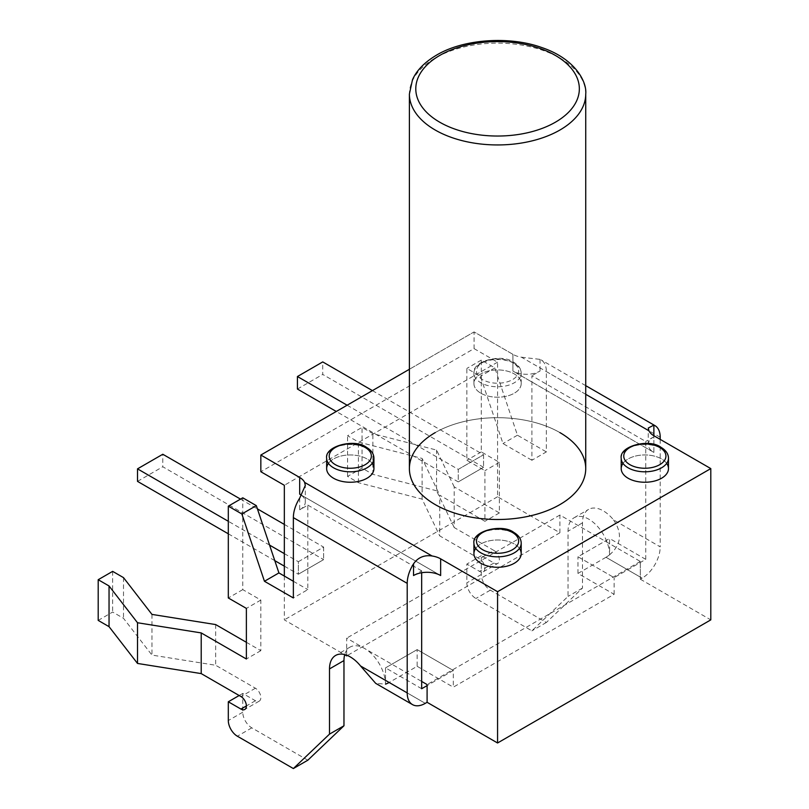 <?xml version="1.0" encoding="UTF-8"?>
<svg xmlns="http://www.w3.org/2000/svg" width="809" height="809" viewBox="0 0 809 809"><rect width="100%" height="100%" fill="white"/><g stroke="black" fill="none" stroke-linecap="round" stroke-linejoin="round"><path stroke-width="0.61" stroke-dasharray="4.04 3.03" d="M585.736 394.307L521.492 357.214A19.163 11.063 180 0 1 512.926 354.352L474.074 331.923L409.394 369.268L474.074 331.923L474.074 348.618L260.842 471.728M519.408 548.411A23.643 13.652 0 0 0 514.281 543.972A23.643 13.652 0 0 0 475.722 548.411M666.687 463.375A23.643 13.652 0 0 0 661.56 458.946A23.643 13.652 0 0 0 623.001 463.375M372.13 463.375A23.643 13.652 0 0 0 367.003 458.946A23.643 13.652 0 0 0 328.444 463.375M480.849 393.214A23.643 13.652 0 0 0 514.281 393.214A23.643 13.652 0 0 0 514.281 373.92A23.643 13.652 0 0 0 480.849 373.92A23.643 13.652 0 0 0 480.849 393.214A23.643 13.652 0 0 0 506.606 396.177A23.643 13.652 0 0 0 521.208 383.567A23.643 13.652 0 0 0 514.281 373.92A23.643 13.652 0 0 0 488.515 370.957A23.643 13.652 0 0 0 473.922 383.567A23.643 13.652 0 0 0 480.849 393.214M559.909 432.603A88.171 50.906 0 0 0 435.222 432.603A88.171 50.906 0 0 0 409.394 468.593M301.444 495.32A19.163 11.063 180 0 1 305.306 501.984A19.163 11.063 180 0 1 299.694 509.812L307.824 505.109L307.824 589.619L293.364 597.962M521.492 357.214L540.028 359.368A25.554 14.754 -60 0 1 541.059 359.874A25.554 14.754 -60 0 1 546.358 371.574L546.358 451.907L531.897 460.25L531.897 375.74L645.744 441.471L645.744 559.363L614.122 577.626L577.98 556.754L609.602 538.501L609.602 554.772A29.387 16.969 -120 0 0 596.607 525.446A29.387 16.969 -120 0 0 574.127 517.74A29.387 16.969 -120 0 0 568.039 531.2L568.039 596.405L531.897 630.838L475.884 598.488A12.782 7.382 60 0 1 466.844 582.844L466.844 564.065L479.494 571.366A7.665 4.429 -120 0 0 483.327 571.741A7.665 4.429 -120 0 0 484.5 565.602A7.665 4.429 -120 0 0 479.494 558.847L439.742 535.892L439.742 495.199L484.915 521.289L484.915 470.686L466.844 460.25L466.844 368.439L480.394 376.266L502.986 443.554L531.897 460.25M653.874 435.727L653.874 436.779A19.163 11.063 180 0 0 648.262 444.596A19.163 11.063 180 0 0 653.874 452.423L653.874 435.727L653.874 452.423L512.926 371.048L512.926 354.352L512.926 371.048A19.163 11.063 180 0 0 540.028 371.048L531.897 375.74M413.53 575.533L421.671 570.841L421.671 572.742M307.824 505.109L421.671 570.841M440.642 575.533L299.694 494.157L440.642 575.533M653.874 436.779L645.744 441.471M660.205 439.388L660.205 546.844L613.535 519.904A29.387 16.969 -120 0 0 588.588 509.397A29.387 16.969 -120 0 0 582.5 522.847L582.5 588.062L546.358 622.485L490.335 590.145A12.782 7.382 60 0 1 481.304 574.491L481.304 555.712L493.955 563.024A7.665 4.429 -120 0 0 497.788 563.398A7.665 4.429 -120 0 0 498.961 557.259A7.665 4.429 -120 0 0 493.955 550.494L479.494 558.847M613.535 519.904C622.536 533.202 621.221 544.821 609.602 554.772A25.554 14.754 -60 0 1 605.992 557.28L642.134 578.142L640.324 579.193L642.134 578.142A25.554 14.754 120 0 0 660.205 546.844M474.074 348.618L497.565 362.179L497.565 496.766L559.909 532.757L559.909 515.03L640.324 561.456L640.324 579.193L640.324 562.498L614.122 577.626L577.98 556.754L609.602 538.501L609.602 554.772A25.554 14.754 -60 0 1 605.992 557.28L642.134 578.142M493.955 550.494L454.193 527.549L454.193 486.856L499.375 512.936L499.375 462.333L481.304 451.907L481.304 360.096L494.855 367.913L517.447 435.212L546.358 451.907M293.364 581.277L307.824 589.619M421.671 688.732L385.529 667.87L385.529 684.141A29.387 16.969 -120 0 0 372.524 654.805A29.387 16.969 -120 0 0 350.054 647.109A29.387 16.969 -120 0 0 344.725 654.582M246.381 642.306L260.842 650.658L260.842 600.056L242.771 589.619L242.771 497.808M215.659 624.568L215.659 665.261L151.961 655.088L123.504 618.309L112.653 612.049L98.202 620.402M307.824 760.207L251.801 727.857A12.782 7.382 60 0 1 242.771 712.213L242.771 693.434L255.411 700.736A7.665 4.429 -120 0 0 259.254 701.11A7.665 4.429 -120 0 0 260.427 694.971A7.665 4.429 -120 0 0 255.411 688.216L215.659 665.261M605.992 557.28L577.98 573.45L614.122 594.312L453.293 687.175L453.293 670.479L417.151 649.607L385.529 667.87L417.151 649.607L417.151 666.303L389.139 682.472L425.281 703.345L389.139 682.472A25.554 14.754 -60 0 1 385.529 684.141L375.679 683.352M242.771 693.434L239.151 695.518M260.842 650.658L246.381 659.001M260.842 600.056L246.381 608.398M242.771 589.619L228.31 597.972M453.293 670.479L427.091 685.607L453.293 670.479L417.151 649.607M645.744 559.363L609.602 538.501M517.447 435.212L502.986 443.554M494.855 367.913L480.394 376.266M481.304 360.096L466.844 368.439M481.304 451.907L466.844 460.25M499.375 462.333L484.915 470.686M499.375 512.936L484.915 521.289M454.193 486.856L436.577 450.077L372.878 433.644L362.038 427.385L347.577 435.738L358.417 441.997L422.116 458.43L439.742 495.199M454.193 527.549L436.577 490.77L436.577 450.077M436.577 490.77L372.878 474.337L362.038 468.077L347.577 476.42L358.417 482.68L422.116 499.113L439.742 535.892M481.304 555.712L466.844 564.065M546.358 622.485L531.897 630.838M582.5 588.062L568.039 596.405M151.961 614.405L151.961 655.088M123.504 577.626L123.504 618.309M112.653 571.366L112.653 612.049M422.116 499.113L422.116 458.43M358.417 482.68L358.417 441.997M347.577 476.42L347.577 435.738M362.038 468.077L362.038 427.385M372.878 474.337L372.878 433.644M284.333 553.629L298.339 561.709L298.339 574.228L323.63 559.626L162.801 466.773L162.801 454.253M137.51 481.375L162.801 466.773M284.333 524.414L323.63 547.106L298.339 561.709L298.339 574.228L284.333 566.148M274.777 560.637L228.31 533.809M298.339 561.709L323.63 547.106L323.63 559.626L298.339 574.228M240.506 499.113L257.404 508.871M269.569 545.104L228.31 521.289M347.122 405.218L458.258 469.382L458.258 481.901L483.56 467.289L322.73 374.436L322.73 361.916M297.429 389.048L322.73 374.436M372.423 390.605L483.56 454.769L458.258 469.382L458.258 481.901L336.281 411.478M458.258 469.382L483.56 454.769L483.56 467.289L458.258 481.901M585.736 468.593A88.171 50.906 0 0 0 531.301 421.57A88.171 50.906 0 0 0 435.222 432.603M640.324 579.193L710.798 619.876M653.874 452.423L512.926 371.048M512.926 354.352L474.074 331.923M417.151 666.303L453.293 687.175M346.677 655.189L346.677 638.139L421.671 681.431M284.333 576.059L284.333 619.876L344.685 654.724M497.565 362.179L284.333 485.289M497.565 496.766L284.333 619.876M323.63 547.106L323.63 559.626M483.56 454.769L483.56 467.289M559.909 532.757L347.374 655.472M559.909 515.03L346.677 638.139M640.324 561.456L427.091 684.566M614.122 594.312L614.122 577.626M577.98 573.45L577.98 556.754M385.529 667.87L385.529 684.141M373.93 468.593A23.643 13.652 0 0 0 367.003 458.946A23.643 13.652 0 0 0 341.246 455.983A23.643 13.652 0 0 0 326.644 468.593M521.208 553.629A23.643 13.652 0 0 0 514.281 543.972A23.643 13.652 0 0 0 488.515 541.019A23.643 13.652 0 0 0 473.922 553.629M668.477 468.593A23.643 13.652 0 0 0 661.56 458.946A23.643 13.652 0 0 0 635.793 455.983A23.643 13.652 0 0 0 621.201 468.593M299.694 498.122L299.694 509.812M540.028 359.368L540.028 371.048M660.205 437.295L546.358 371.574M251.801 727.857L237.35 736.21M242.771 712.213L228.31 720.556M255.411 700.736L246.381 705.954M255.411 688.216L240.961 696.559M493.955 563.024L479.494 571.366M481.304 574.491L466.844 582.844M490.335 590.145L475.884 598.488M582.5 522.847L568.039 531.2M585.736 94.046A88.171 50.906 0 0 0 531.301 47.013A88.171 50.906 0 0 0 435.222 58.046A88.171 50.906 180 0 0 409.394 94.046M373.93 458.167A23.643 13.652 0 0 0 367.003 448.51A23.643 13.652 0 0 0 341.246 445.557A23.643 13.652 0 0 0 326.644 458.167M521.208 543.193A23.643 13.652 0 0 0 514.281 533.546A23.643 13.652 0 0 0 488.515 530.583A23.643 13.652 0 0 0 473.922 543.193M668.477 458.167A23.643 13.652 0 0 0 661.56 448.51A23.643 13.652 0 0 0 635.793 445.557A23.643 13.652 0 0 0 621.201 458.167M512.471 362.442A21.085 12.175 0 0 0 482.66 362.442A21.085 12.175 0 0 0 482.66 379.654A21.085 12.175 0 0 0 512.471 379.654A21.085 12.175 0 0 0 512.471 362.442M514.281 363.484A23.643 13.652 0 0 0 488.515 360.521A23.643 13.652 0 0 0 473.922 373.131A23.643 13.652 0 0 0 480.849 382.788A23.643 13.652 0 0 0 506.606 385.741A23.643 13.652 0 0 0 521.208 373.131A23.643 13.652 0 0 0 514.281 363.484M305.306 501.984L305.306 485.44M585.736 385.66L541.059 359.874M648.262 444.596L648.262 428.052M350.054 647.109L335.593 655.462M259.254 701.11L244.793 709.463M483.327 571.741L497.788 563.398M574.127 517.74L588.588 509.397M521.208 383.567L521.208 373.131C521.127 368.853 518.64 365.253 513.755 362.311C501.934 353.189 471.89 361.087 473.922 373.131L473.922 383.567"/><path stroke-width="1.21" d="M284.333 576.059L284.333 485.289L260.842 471.728L260.842 455.032L409.394 369.268L260.842 455.032L299.694 477.462A19.163 11.063 180 0 1 304.639 482.407L432.077 555.985A19.163 11.063 180 0 1 440.642 558.837L497.565 591.703L710.798 468.593L653.874 435.727A19.163 11.063 180 0 1 648.919 430.782L585.736 394.307M475.722 548.411A23.643 13.652 0 0 0 480.849 563.276A23.643 13.652 0 0 0 510.691 564.975A23.643 13.652 0 0 0 519.408 548.411M623.001 463.375A23.643 13.652 0 0 0 628.128 478.25A23.643 13.652 0 0 0 657.97 479.949A23.643 13.652 0 0 0 666.687 463.375M328.444 463.375A23.643 13.652 0 0 0 333.571 478.25A23.643 13.652 0 0 0 363.413 479.949A23.643 13.652 0 0 0 372.13 463.375M435.222 432.603A88.171 50.906 0 0 0 435.222 504.594A88.171 50.906 0 0 0 559.909 504.594A88.171 50.906 0 0 0 559.909 432.603M264.452 581.277L241.861 513.978L228.31 506.151L242.771 497.808L256.322 505.635L278.913 572.924L264.452 581.277L293.364 597.962L293.364 517.629A25.554 14.754 -60 0 1 299.694 498.122L305.306 485.44L304.639 482.407M432.077 555.985C424.159 554.822 417.98 557.452 413.53 563.853A25.554 14.754 120 0 0 407.21 583.36L407.21 692.909A25.554 14.754 120 0 0 412.499 704.609A25.554 14.754 120 0 0 425.281 703.345L427.091 702.303L427.091 685.607L421.671 688.732L421.671 572.742M260.842 455.032L299.694 477.462L299.694 494.157A19.163 11.063 180 0 1 301.444 495.32M660.205 439.388L660.205 437.295A25.554 14.754 120 0 0 654.906 425.595A25.554 14.754 120 0 0 653.874 425.089L648.262 428.052L648.919 430.782M440.642 575.533L440.642 558.837L440.642 575.533A19.163 11.063 180 0 0 413.53 575.533L413.53 563.853M246.381 642.306L215.659 624.568L151.961 614.405L123.504 577.626L112.653 571.366L98.202 579.709L109.043 585.969L137.51 622.748L201.208 632.921L201.208 673.604L240.961 696.559A7.665 4.429 60 0 1 245.966 703.314A7.665 4.429 60 0 1 244.793 709.463A7.665 4.429 60 0 1 240.961 709.078L228.31 701.777L228.31 720.556A12.782 7.382 -120 0 0 237.35 736.21L293.364 768.55L329.506 734.117L329.506 668.912A29.387 16.969 60 0 1 335.593 655.462A29.387 16.969 60 0 1 360.551 665.969L407.21 692.909M201.208 632.921L246.381 659.001L246.381 608.398L228.31 597.972L228.31 506.151M278.913 572.924L293.364 581.277M344.725 654.582A29.387 16.969 -120 0 0 343.967 660.569L343.967 725.774L307.824 760.207L293.364 768.55M412.499 704.609L375.679 683.342L360.551 665.969M343.967 725.774L329.506 734.117M239.151 695.518L228.31 701.777M98.202 579.709L98.202 620.402L109.043 626.662L137.51 663.441L201.208 673.604M137.51 622.748L137.51 663.441M256.322 505.635L241.861 513.978M109.043 585.969L109.043 626.662M284.333 566.148L274.777 560.637M228.31 533.809L137.51 481.375L137.51 468.856L162.801 454.253L240.506 499.113M257.404 508.871L284.333 524.414M284.333 553.629L269.569 545.104M228.31 521.289L137.51 468.856M336.281 411.478L297.429 389.048L297.429 376.529L322.73 361.916L372.423 390.605M347.122 405.218L297.429 376.529M559.909 504.594A88.171 50.906 0 0 0 585.736 468.593L585.736 94.046C587.051 82.124 575.583 58.895 541.575 47.468C508.901 35.717 463.142 39.145 436.547 55.123C424.513 62.283 416.483 70.514 412.469 79.828L409.394 94.046L409.394 468.593A88.171 50.906 0 0 0 463.82 515.626A88.171 50.906 0 0 0 559.909 504.594M440.642 558.837L497.565 591.703L497.565 742.986L710.798 619.876L710.798 468.593L653.874 435.727L653.874 425.089M497.565 591.703L710.798 468.593M497.565 742.986L427.091 702.303L425.281 703.345M421.671 681.431L427.091 684.566L427.091 702.303M344.685 654.724L346.677 655.866L346.677 655.189M299.694 477.462L299.694 494.157M347.374 655.472L346.677 655.866M389.139 682.472A25.554 14.754 -60 0 1 385.529 684.141M326.644 458.167L326.644 468.593A23.643 13.652 0 0 0 333.571 478.25A23.643 13.652 0 0 0 359.338 481.203A23.643 13.652 0 0 0 373.93 468.593L373.93 458.167C373.849 453.889 371.371 450.279 366.477 447.347C354.655 438.225 324.611 446.113 326.644 458.167A23.643 13.652 0 0 0 333.571 467.814A23.643 13.652 0 0 0 359.338 470.767A23.643 13.652 0 0 0 373.93 458.167M473.922 543.193L473.922 553.629A23.643 13.652 0 0 0 480.849 563.276A23.643 13.652 0 0 0 506.606 566.239A23.643 13.652 0 0 0 521.208 553.629L521.208 543.193C521.127 538.915 518.64 535.305 513.755 532.373C501.934 523.251 471.89 531.149 473.922 543.193A23.643 13.652 0 0 0 480.849 552.84A23.643 13.652 0 0 0 506.606 555.803A23.643 13.652 0 0 0 521.208 543.193M621.201 458.167L621.201 468.593A23.643 13.652 0 0 0 628.128 478.25A23.643 13.652 0 0 0 653.884 481.203A23.643 13.652 0 0 0 668.477 468.593L668.477 458.167C668.406 453.889 665.918 450.279 661.024 447.347C649.212 438.225 619.158 446.113 621.201 458.167A23.643 13.652 0 0 0 628.128 467.814A23.643 13.652 0 0 0 653.884 470.767A23.643 13.652 0 0 0 668.477 458.167M293.364 517.629L407.21 583.36M343.967 660.569L329.506 668.912M246.381 705.954L240.961 709.078M409.394 94.046A88.171 50.906 180 0 0 463.82 141.069A88.171 50.906 180 0 0 559.909 130.037A88.171 50.906 0 0 0 585.736 94.046M555.389 122.21A81.78 47.215 0 0 0 555.389 55.437A81.78 47.215 0 0 0 439.742 55.437A81.78 47.215 180 0 0 439.742 122.21A81.78 47.215 180 0 0 555.389 122.21M365.193 447.468A21.085 12.175 0 0 0 335.381 447.468A21.085 12.175 0 0 0 335.381 464.679A21.085 12.175 0 0 0 365.193 464.679A21.085 12.175 0 0 0 365.193 447.468M482.66 549.716A21.085 12.175 0 0 0 512.471 549.716A21.085 12.175 0 0 0 512.471 532.494A21.085 12.175 0 0 0 482.66 532.494A21.085 12.175 0 0 0 482.66 549.716M659.75 447.468A21.085 12.175 0 0 0 629.928 447.468A21.085 12.175 0 0 0 629.928 464.679A21.085 12.175 0 0 0 659.75 464.679A21.085 12.175 0 0 0 659.75 447.468M654.906 425.595L585.736 385.66"/></g></svg>
